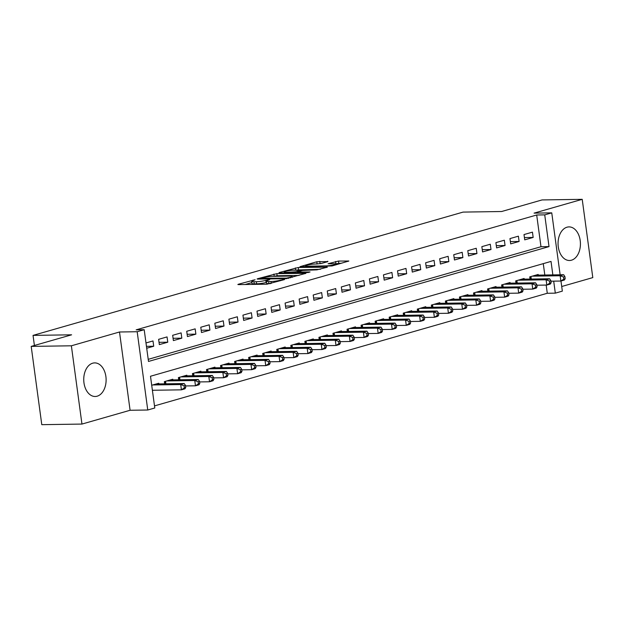 <?xml version="1.0" encoding="UTF-8"?>
<svg xmlns="http://www.w3.org/2000/svg" width="624" height="624" viewBox="0 0 624 624"><rect width="100%" height="100%" fill="white"/><g stroke="black" fill="none" stroke-linecap="round" stroke-linejoin="round"><path stroke-width="0.94" d="M255.099 279.747L238.368 284.24L237.853 284.505L238.571 284.614L266.955 284.185L284.567 279.568L280.465 280.145A6.763 0.897 -7.7 0 1 271.003 281.486L268.64 281.518A6.763 0.897 -7.7 0 1 266.347 281.159A6.763 0.897 -7.7 0 1 268.008 280.332L269.763 279.529L265.793 280.363A6.763 0.897 -7.7 0 1 256.339 281.705L253.968 281.744A6.763 0.897 -7.7 0 1 251.683 281.385A6.763 0.897 -7.7 0 1 253.336 280.55L255.099 279.747M567.005 227.198A16.801 11.185 89.1 0 0 558.121 245.365A16.801 11.185 89.1 0 0 569.494 260.497A16.801 11.185 89.1 0 0 571.467 260.2A16.801 11.185 89.1 0 0 580.359 242.042A16.801 11.185 89.1 0 0 568.987 226.902A16.801 11.185 89.1 0 0 567.005 227.198M92.695 363.191A16.801 11.185 89.1 0 0 83.811 381.358A16.801 11.185 89.1 0 0 95.183 396.49A16.801 11.185 89.1 0 0 97.157 396.193A16.801 11.185 89.1 0 0 106.049 378.035A16.801 11.185 89.1 0 0 94.676 362.895A16.801 11.185 89.1 0 0 92.695 363.191M327.912 261.589L316.789 261.76L299.996 266.682L332.054 265.949L348.855 261.027L338.512 261.058L328.076 263.734L333.559 263.773A5.655 0.749 -7.7 0 1 335.478 264.077A5.655 0.749 -7.7 0 1 332.233 265.2A5.655 0.749 -7.7 0 1 326.18 265.886L307.492 266.167A5.655 0.749 -7.7 0 1 305.581 265.871A5.655 0.749 -7.7 0 1 308.818 264.74A5.655 0.749 -7.7 0 1 314.87 264.053L320.947 263.585L327.912 261.589M148.208 359.346L540.985 246.73L536.695 214.999L544.729 214.874L551.756 212.862L560.134 274.794M31.2 346.398L71.37 345.797L81.955 424.07L41.785 424.671L31.2 346.398L71.604 334.815L33.041 335.392L463.086 212.098L501.641 211.513L542.045 199.93L582.215 199.329L534.082 213.127L551.756 212.862M81.955 424.07L130.088 410.272L119.504 331.991L71.37 345.797M119.504 331.991L137.179 331.726L144.199 329.714L148.496 361.444L549.019 246.605L544.729 214.874M536.695 214.999L136.172 329.839L144.199 329.714M276.845 273.64L257.611 278.725L257.096 278.983L257.813 279.1L286.198 278.671L305.947 273.328L276.845 273.64L277.134 275.753L273.632 276.331M279.061 272.579L298.295 267.493L327.397 267.173L316.961 269.849L302.492 270.442L297.352 272.025L310.05 271.963L308.123 272.516L279.115 272.945M561.717 286.51L592.8 277.602L582.215 199.329M146.71 348.239L153.715 346.234L152.997 340.938L145.993 342.95M167.053 336.913L158.621 339.331L159.338 344.62L167.77 342.202L167.053 336.913M181.108 332.881L172.676 335.299L173.386 340.587L181.818 338.169L181.108 332.881M195.156 328.856L186.724 331.274L187.442 336.562L195.874 334.144L195.156 328.856M209.212 324.823L200.78 327.241L201.497 332.53L209.929 330.112L209.212 324.823M223.267 320.798L214.835 323.209L215.553 328.505L223.985 326.087L223.267 320.798M237.323 316.766L228.891 319.184L229.601 324.472L238.033 322.054L237.323 316.766M251.371 312.733L242.939 315.151L243.656 320.44L252.088 318.022L251.371 312.733M265.426 308.708L256.994 311.126L257.712 316.415L266.144 313.997L265.426 308.708M279.482 304.676L271.05 307.094L271.768 312.382L280.199 309.964L279.482 304.676M293.537 300.651L285.106 303.069L285.815 308.357L294.247 305.939L293.537 300.651M307.585 296.618L299.153 299.036L299.871 304.325L308.303 301.907L307.585 296.618M321.641 292.586L313.209 295.004L313.927 300.292L322.358 297.874L321.641 292.586M335.696 288.561L327.265 290.979L327.982 296.267L336.414 293.849L335.696 288.561M349.752 284.528L341.32 286.946L342.03 292.235L350.462 289.817L349.752 284.528M363.8 280.504L355.368 282.922L356.086 288.21L364.517 285.792L363.8 280.504M377.855 276.471L369.424 278.889L370.141 284.177L378.573 281.759L377.855 276.471M391.911 272.438L383.479 274.856L384.197 280.145L392.629 277.727L391.911 272.438M405.967 268.414L397.535 270.832L398.245 276.12L406.676 273.702L405.967 268.414M420.014 264.381L411.583 266.799L412.3 272.087L420.732 269.669L420.014 264.381M434.07 260.356L425.638 262.774L426.356 268.063L434.788 265.645L434.07 260.356M448.126 256.324L439.694 258.742L440.411 264.03L448.843 261.612L448.126 256.324M462.181 252.291L453.749 254.709L454.459 259.997L462.891 257.579L462.181 252.291M476.229 248.266L467.797 250.684L468.515 255.973L476.947 253.555L476.229 248.266M490.285 244.234L481.853 246.652L482.57 251.94L491.002 249.522L490.285 244.234M504.34 240.209L495.908 242.627L496.618 247.915L505.058 245.497L504.34 240.209M518.396 236.176L509.964 238.594L510.674 243.883L519.106 241.465L518.396 236.176M524.729 239.85L533.161 237.44L532.444 232.144L524.012 234.562L524.729 239.85M154.502 405.889L547.279 293.272L546.172 285.074M544.814 275.028L543.27 263.64M152.428 390.554L153.465 390.257M158.808 383.916L158.722 383.253L151.71 385.258M164.635 383.83L164.338 381.638L172.77 379.22L172.864 379.891M178.69 379.805L178.394 377.614L186.826 375.196L186.919 375.859M192.746 375.773L192.449 373.581L200.881 371.163L200.967 371.834M206.801 371.74L206.505 369.548L214.937 367.138L215.023 367.801M220.849 367.715L220.553 365.524L228.985 363.106L229.078 363.769M234.905 363.683L234.608 361.491L243.04 359.073L243.134 359.744M248.96 359.658L248.664 357.466L257.096 355.048L257.182 355.711M263.016 355.625L262.72 353.434L271.151 351.016L271.237 351.686M277.064 351.593L276.767 349.409L285.199 346.991L285.293 347.654M291.119 347.568L290.823 345.376L299.255 342.958L299.348 343.621M305.175 343.535L304.879 341.344L313.31 338.926L313.396 339.596M319.223 339.511L318.934 337.319L327.366 334.901L327.452 335.564M333.278 335.478L332.982 333.286L341.414 330.868L341.507 331.539M347.334 331.445L347.038 329.261L355.469 326.843L355.563 327.506M361.39 327.421L361.093 325.229L369.525 322.811L369.611 323.474M375.437 323.388L375.149 321.196L383.581 318.778L383.666 319.449M389.493 319.363L389.197 317.171L397.628 314.753L397.722 315.416M403.549 315.331L403.252 313.139L411.684 310.721L411.778 311.392M417.604 311.298L417.308 309.114L425.74 306.696L425.825 307.359M431.652 307.273L431.356 305.081L439.795 302.663L439.881 303.334M445.708 303.241L445.411 301.049L453.843 298.631L453.937 299.302M459.763 299.216L459.467 297.024L467.899 294.606L467.992 295.269M473.819 295.183L473.522 292.991L481.954 290.573L482.04 291.244M487.867 291.158L487.57 288.967L496.01 286.549L496.096 287.212M501.922 287.126L501.626 284.934L510.058 282.516L510.151 283.187M515.978 283.093L515.681 280.901L524.113 278.483L524.207 279.154M530.033 279.068L529.737 276.877L538.169 274.459L538.255 275.122M33.041 335.392L34.406 345.478M560.968 281.011L562.341 291.135L555.313 293.147L553.691 281.143M547.279 293.272L555.313 293.147M552.848 274.903L551.023 261.417L150.493 376.256L154.783 407.987L147.755 410.007L137.179 331.726M130.088 410.272L147.755 410.007M540.985 246.73L549.019 246.605M153.715 346.234L146.453 346.343M167.77 342.202L159.026 342.334M181.818 338.169L173.082 338.302M195.874 334.144L187.13 334.277M209.929 330.112L201.185 330.244M223.985 326.087L215.241 326.212M238.033 322.054L229.297 322.187M252.088 318.022L243.344 318.154M266.144 313.997L257.4 314.129M280.199 309.964L271.456 310.097M294.247 305.939L285.511 306.064M308.303 301.907L299.559 302.039M322.358 297.874L313.615 298.007M336.414 293.849L327.67 293.982M350.462 289.817L341.726 289.949M364.517 285.792L355.774 285.917M378.573 281.759L369.829 281.892M392.629 277.727L383.885 277.859M406.676 273.702L397.94 273.835M420.732 269.669L411.988 269.802M434.788 265.645L426.044 265.777M448.843 261.612L440.099 261.745M462.891 257.579L454.155 257.712M476.947 253.555L468.203 253.687M491.002 249.522L482.258 249.655M505.058 245.497L496.314 245.63M519.106 241.465L510.37 241.597M533.161 237.44L524.417 237.565M251.683 281.385L251.963 283.499A6.763 0.897 -7.7 0 0 254.257 283.858L253.968 281.744M266.51 282.36L266.081 282.477A6.763 0.897 -7.7 0 1 256.62 283.819L254.257 283.858M266.347 281.159L266.635 283.28A6.763 0.897 -7.7 0 0 268.921 283.639L268.64 281.518M270.457 283.616L268.921 283.639M251.839 282.578L245.076 284.521M299.013 275.426L277.134 275.753M261.339 278.257L286.393 278.14L290.464 277.274A6.763 0.897 -7.7 0 0 292.118 276.448A6.763 0.897 -7.7 0 0 289.832 276.089L272.797 276.346A6.763 0.897 -7.7 0 0 263.336 277.688L261.339 278.257M295.082 270.176L295.628 270.028L295.339 267.907M320.463 269.279L295.628 270.028M293.498 270.208A5.655 0.749 -7.7 0 0 287.446 270.894A5.655 0.749 -7.7 0 0 284.209 272.017A5.655 0.749 -7.7 0 0 286.12 272.321L295.659 271.799L300.799 270.215L293.498 270.208M341.913 263.125L334.971 263.843M321.485 263.429L316.532 264.03M185.749 387.512L185.468 385.398L184.064 385.796L184.345 387.91L185.749 387.512L184.93 388.822L181.42 389.836L180.703 384.548L184.22 383.534L156.257 383.955M152.389 390.273L181.42 389.836L184.345 387.91M152.747 384.961L180.703 384.548L184.064 385.796M184.22 383.534L185.468 385.398M199.805 383.479L199.516 381.365L198.112 381.771L198.401 383.885L199.805 383.479L198.986 384.797L195.476 385.804L194.758 380.515L198.268 379.509L170.313 379.93M185.539 385.952L195.476 385.804L198.401 383.885M166.803 380.936L194.758 380.515L198.112 381.771M198.268 379.509L199.516 381.365M213.86 379.454L213.572 377.333L212.168 377.738L212.456 379.852L213.86 379.454L213.041 380.765L209.524 381.771L208.814 376.483L212.324 375.476L184.369 375.898M199.594 381.927L209.524 381.771L212.456 379.852M180.851 376.904L208.814 376.483L212.168 377.738M212.324 375.476L213.572 377.333M227.916 375.422L227.627 373.308L226.223 373.706L226.504 375.827L227.916 375.422L227.089 376.74L223.579 377.746L222.862 372.458L226.379 371.452L198.424 371.873M213.65 377.894L223.579 377.746L226.504 375.827M194.906 372.879L222.862 372.458L226.223 373.706M226.379 371.452L227.627 373.308M241.964 371.389L241.683 369.275L240.271 369.681L240.56 371.795L241.964 371.389L241.145 372.707L237.635 373.714L236.917 368.425L240.435 367.419L212.472 367.84M227.705 373.862L237.635 373.714L240.56 371.795M208.962 368.846L236.917 368.425L240.271 369.681M240.435 367.419L241.683 369.275M256.019 367.364L255.731 365.251L254.327 365.648L254.615 367.762L256.019 367.364L255.2 368.675L251.683 369.689L250.973 364.4L254.483 363.386L226.528 363.808M241.753 369.837L251.683 369.689L254.615 367.762M223.018 364.814L250.973 364.4L254.327 365.648M254.483 363.386L255.731 365.251M270.075 363.332L269.786 361.218L268.382 361.624L268.671 363.737L270.075 363.332L269.256 364.65L265.738 365.656L265.028 360.368L268.538 359.362L240.583 359.783M255.809 365.804L265.738 365.656L268.671 363.737M237.065 360.789L265.028 360.368L268.382 361.624M268.538 359.362L269.786 361.218M284.131 359.307L283.842 357.185L282.438 357.591L282.719 359.705L284.131 359.307L283.304 360.617L279.794 361.624L279.076 356.335L282.594 355.329L254.639 355.75M269.864 361.78L279.794 361.624L282.719 359.705M251.121 356.756L279.076 356.335L282.438 357.591M282.594 355.329L283.842 357.185M298.178 355.274L297.898 353.161L296.486 353.558L296.774 355.68L298.178 355.274L297.359 356.593L293.849 357.599L293.132 352.31L296.642 351.304L268.687 351.725M283.92 357.747L293.849 357.599L296.774 355.68M265.177 352.732L293.132 352.31L296.486 353.558M296.642 351.304L297.898 353.161M312.234 351.242L311.945 349.128L310.541 349.534L310.83 351.647L312.234 351.242L311.415 352.56L307.897 353.566L307.187 348.278L310.697 347.272L282.742 347.693M297.968 353.714L307.897 353.566L310.83 351.647M279.232 348.699L307.187 348.278L310.541 349.534M310.697 347.272L311.945 349.128M326.29 347.217L326.001 345.103L324.597 345.501L324.886 347.615L326.29 347.217L325.471 348.535L321.953 349.541L321.243 344.253L324.753 343.239L296.798 343.66M312.023 349.69L321.953 349.541L324.886 347.615M293.28 344.674L321.243 344.253L324.597 345.501M324.753 343.239L326.001 345.103M340.345 343.184L340.057 341.071L338.653 341.476L338.933 343.59L340.345 343.184L339.518 344.503L336.008 345.509L335.291 340.22L338.809 339.214L310.853 339.635M326.079 345.657L336.008 345.509L338.933 343.59M307.336 340.642L335.291 340.22L338.653 341.476M338.809 339.214L340.057 341.071M354.393 339.16L354.112 337.038L352.7 337.444L352.989 339.557L354.393 339.16L353.574 340.47L350.064 341.476L349.346 336.188L352.856 335.182L324.901 335.603M340.135 341.632L350.064 341.476L352.989 339.557M321.391 336.609L349.346 336.188L352.7 337.444M352.856 335.182L354.112 337.038M368.449 335.127L368.16 333.013L366.756 333.411L367.045 335.533L368.449 335.127L367.63 336.445L364.112 337.451L363.402 332.163L366.912 331.157L338.957 331.578M354.182 337.6L364.112 337.451L367.045 335.533M335.447 332.584L363.402 332.163L366.756 333.411M366.912 331.157L368.16 333.013M382.504 331.094L382.216 328.981L380.812 329.386L381.1 331.5L382.504 331.094L381.685 332.413L378.167 333.419L377.458 328.13L380.968 327.124L353.012 327.545M368.238 333.567L378.167 333.419L381.1 331.5M349.495 328.552L377.458 328.13L380.812 329.386M380.968 327.124L382.216 328.981M396.56 327.07L396.271 324.956L394.867 325.354L395.148 327.475L396.56 327.07L395.733 328.388L392.223 329.394L391.505 324.106L395.023 323.099L367.068 323.513M382.294 329.542L392.223 329.394L395.148 327.475M363.55 324.527L391.505 324.106L394.867 325.354M395.023 323.099L396.271 324.956M410.608 323.037L410.327 320.923L408.915 321.329L409.204 323.443L410.608 323.037L409.789 324.355L406.279 325.361L405.561 320.073L409.071 319.067L381.116 319.488M396.349 325.51L406.279 325.361L409.204 323.443M377.606 320.494L405.561 320.073L408.915 321.329M409.071 319.067L410.327 320.923M424.663 319.012L424.375 316.891L422.971 317.296L423.259 319.41L424.663 319.012L423.844 320.323L420.326 321.337L419.617 316.04L423.127 315.034L395.171 315.455M410.397 321.485L420.326 321.337L423.259 319.41M391.661 316.462L419.617 316.04L422.971 317.296M423.127 315.034L424.375 316.891M438.719 314.98L438.43 312.866L437.026 313.271L437.315 315.385L438.719 314.98L437.9 316.298L434.382 317.304L433.672 312.016L437.182 311.009L409.227 311.431M424.453 317.452L434.382 317.304L437.315 315.385M405.709 312.437L433.672 312.016L437.026 313.271M437.182 311.009L438.43 312.866M452.774 310.947L452.486 308.833L451.082 309.239L451.363 311.353L452.774 310.947L451.948 312.265L448.438 313.271L447.72 307.983L451.238 306.977L423.275 307.398M438.508 313.42L448.438 313.271L451.363 311.353M419.765 308.404L447.72 307.983L451.082 309.239M451.238 306.977L452.486 308.833M466.822 306.922L466.541 304.808L465.13 305.206L465.418 307.328L466.822 306.922L466.003 308.24L462.493 309.247L461.776 303.958L465.286 302.952L437.33 303.365M452.564 309.395L462.493 309.247L465.418 307.328M433.82 304.379L461.776 303.958L465.13 305.206M465.286 302.952L466.541 304.808M480.878 302.89L480.589 300.776L479.185 301.181L479.474 303.295L480.878 302.89L480.059 304.208L476.541 305.214L475.831 299.926L479.341 298.919L451.386 299.341M466.612 305.362L476.541 305.214L479.474 303.295M447.876 300.347L475.831 299.926L479.185 301.181M479.341 298.919L480.589 300.776M494.933 298.865L494.645 296.743L493.241 297.149L493.529 299.263L494.933 298.865L494.114 300.175L490.597 301.189L489.879 295.901L493.397 294.887L465.442 295.308M480.667 301.337L490.597 301.189L493.529 299.263M461.924 296.314L489.879 295.901L493.241 297.149M493.397 294.887L494.645 296.743M508.989 294.832L508.7 292.718L507.296 293.124L507.577 295.238L508.989 294.832L508.162 296.15L504.652 297.157L503.935 291.868L507.452 290.862L479.489 291.283M494.723 297.305L504.652 297.157L507.577 295.238M475.979 292.289L503.935 291.868L507.296 293.124M507.452 290.862L508.7 292.718M523.037 290.807L522.756 288.686L521.344 289.091L521.633 291.205L523.037 290.807L522.218 292.118L518.708 293.124L517.99 287.836L521.5 286.829L493.545 287.251M508.778 293.28L518.708 293.124L521.633 291.205M490.035 288.257L517.99 287.836L521.344 289.091M521.5 286.829L522.756 288.686M537.092 286.775L536.804 284.661L535.4 285.059L535.688 287.18L537.092 286.775L536.273 288.093L532.756 289.099L532.046 283.811L535.556 282.805L507.601 283.218M522.826 289.247L532.756 289.099L535.688 287.18M504.091 284.232L532.046 283.811L535.4 285.059M535.556 282.805L536.804 284.661M551.148 282.742L550.859 280.628L549.455 281.034L549.744 283.148L551.148 282.742L550.329 284.06L546.811 285.067L546.094 279.778L549.611 278.772L521.656 279.193M536.882 285.215L546.811 285.067L549.744 283.148M518.138 280.199L546.094 279.778L549.455 281.034M549.611 278.772L550.859 280.628M565.196 278.717L564.915 276.604L563.511 277.001L563.792 279.115L565.196 278.717L564.377 280.028L560.867 281.042L560.149 275.753L563.667 274.739L535.704 275.161M550.937 281.19L560.867 281.042L563.792 279.115M532.194 276.167L560.149 275.753L563.511 277.001M563.667 274.739L564.915 276.604M253.102 280.621L253.024 280.043M282.438 280.176L282.36 279.599M267.774 280.402L267.696 279.817M256.62 283.819L256.339 281.705M266.081 282.477L265.793 280.363M271.261 283.382L271.003 281.486M280.543 280.722L280.465 280.145M305.292 273.624L305.237 273.211M274.178 276.175L273.889 274.061M261.55 279.045L261.479 278.515M286.463 278.663L286.393 278.14M288.538 278.398L288.467 277.852M290.542 277.852L290.464 277.274M298.584 269.607L298.295 267.493M326.742 267.478L326.687 267.064M298.139 272.665L298.069 272.142M286.19 272.844L286.12 272.321M292.773 272.743L292.703 272.22M295.784 272.696L295.659 271.799M300.362 271.058L300.284 270.473M307.562 266.698L307.492 266.167M326.251 266.417L326.18 265.886M335.845 263.593L335.556 261.479M338.801 263.172L338.512 261.058M348.192 261.323L348.137 260.91M317.078 263.874L316.789 261.76M320.034 263.453L319.745 261.339M327.772 261.635L327.709 261.222M165.196 383.822L164.876 381.482M165.898 383.815L165.563 381.287M179.252 379.79L178.932 377.458M179.954 379.782L179.611 377.263M193.3 375.765L192.988 373.425M194.009 375.757L193.666 373.23M207.355 371.732L207.043 369.4M208.065 371.725L207.722 369.205M221.411 367.708L221.091 365.368M222.113 367.692L221.777 365.173M235.466 363.675L235.147 361.335M236.168 363.667L235.825 361.14M249.514 359.65L249.202 357.31M250.224 359.635L249.881 357.115M263.57 355.618L263.258 353.278M264.28 355.61L263.936 353.083M277.625 351.585L277.306 349.253M278.327 351.577L277.992 349.058M291.681 347.56L291.361 345.22M292.383 347.545L292.04 345.025M305.729 343.528L305.417 341.195M306.439 343.52L306.095 341M319.784 339.503L319.472 337.163M320.494 339.487L320.151 336.968M333.84 335.47L333.52 333.13M334.542 335.462L334.207 332.935M347.896 331.438L347.576 329.105M348.598 331.43L348.254 328.91M361.943 327.413L361.631 325.073M362.653 327.397L362.31 324.878M375.999 323.38L375.687 321.048M376.709 323.372L376.366 320.853M390.055 319.355L389.735 317.015M390.757 319.34L390.421 316.82M404.11 315.323L403.79 312.983M404.812 315.315L404.469 312.788M418.158 311.29L417.846 308.958M418.868 311.282L418.525 308.763M432.214 307.265L431.902 304.925M432.923 307.25L432.58 304.73M446.269 303.233L445.949 300.901M446.971 303.225L446.636 300.706M460.325 299.208L460.005 296.868M461.027 299.192L460.684 296.673M474.373 295.175L474.061 292.835M475.082 295.168L474.739 292.64M488.428 291.143L488.116 288.811M489.138 291.135L488.795 288.616M502.484 287.118L502.164 284.778M503.186 287.102L502.85 284.583M516.539 283.085L516.22 280.753M517.241 283.078L516.898 280.558M530.587 279.061L530.275 276.721M531.297 279.045L530.954 276.526M261.058 279.053L260.972 278.437M292.243 277.368L292.118 276.448M297.437 272.672L297.352 272.025M284.326 272.875L284.209 272.017M300.893 270.902L300.799 270.215M305.698 266.721L305.581 265.871M335.595 264.935L335.478 264.077"/></g></svg>
